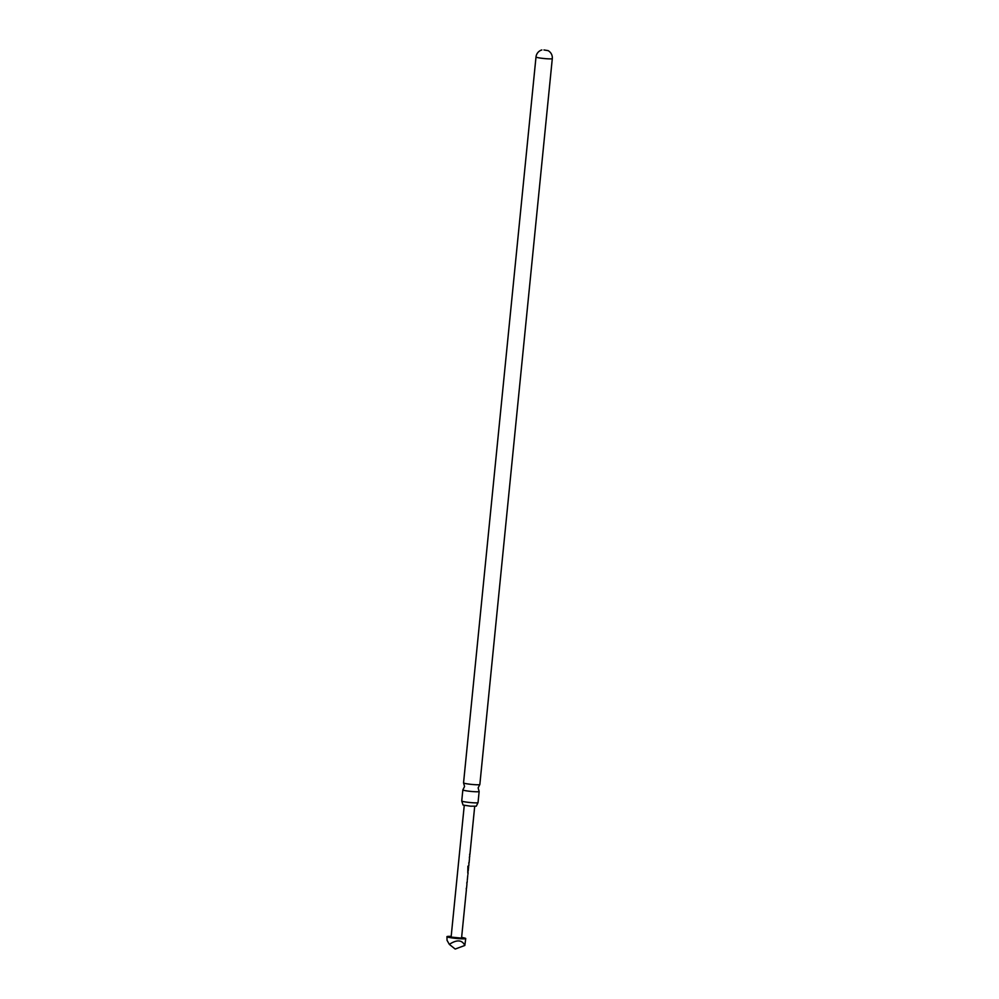 <?xml version="1.0" encoding="UTF-8"?>
<svg xmlns="http://www.w3.org/2000/svg" width="999" height="999" viewBox="0 0 999 999"><rect width="100%" height="100%" fill="white"/><g stroke="black" fill="none" stroke-linecap="round" stroke-linejoin="round"><path stroke-width="1.5" d="M463.573 782.941L464.56 786.513L462.887 789.822A8.179 0.724 5.7 0 0 462.849 789.884A8.179 0.724 5.7 0 0 463.236 790.147A8.179 0.724 5.7 0 0 472.202 791.533A8.179 0.724 5.7 0 0 479.145 791.508A8.179 0.724 5.7 0 0 479.12 791.445L478.134 787.874L479.807 784.565A8.179 0.724 -174.3 0 1 472.577 784.502A8.179 0.724 -174.3 0 1 463.936 783.141A8.179 0.724 -174.3 0 1 463.573 782.941A8.179 0.724 -174.3 0 1 463.548 782.879L536.001 56.993A8.179 0.724 -174.3 0 0 536.388 57.255A8.179 0.724 -174.3 0 0 546.603 58.741A8.179 0.724 -174.3 0 0 552.297 58.616L479.845 784.515A8.179 0.724 -174.3 0 1 479.807 784.565M461.763 801.048L463.049 805.044L470.541 806.193L476.311 806.181L477.997 802.659A8.179 0.724 -174.3 0 1 477.997 802.659A8.179 0.724 -174.3 0 1 470.779 802.597A8.179 0.724 -174.3 0 1 462.125 801.248A8.179 0.724 -174.3 0 1 461.763 801.048A8.179 0.724 -174.3 0 1 461.738 800.986L462.849 789.884M543.956 49.95L548.026 50.624L543.956 49.95M465.734 938.548L464.835 945.454C462.075 939.809 456.893 939.435 449.313 944.355L447.04 940.309L446.94 936.675A9.441 0.824 5.7 0 0 447.377 936.975A9.441 0.824 5.7 0 0 457.729 938.573A9.441 0.824 5.7 0 0 465.734 938.548A9.441 0.824 5.7 0 0 465.297 938.248A9.441 0.824 5.7 0 0 461.625 937.437M464.26 805.356L451.111 937.087L461.55 938.123L466.383 889.772M466.333 889.822L466.271 888.286M466.895 884.103L466.845 882.567M467.295 880.082L467.757 875.499M467.782 872.851L467.894 866.17L467.982 871.116M468.231 870.741L468.606 866.982M468.881 864.272L468.818 862.736M469.455 858.541L469.393 857.017M469.73 855.756L469.667 854.22M467.532 877.809L467.332 879.782M451.186 936.4A9.441 0.824 5.7 0 0 446.94 936.675M449.313 944.355L455.194 949.05L464.835 945.454M468.281 866.096L467.957 871.303M541.845 49.95A8.179 8.179 0 0 0 536.001 56.993M479.145 791.508L478.034 802.609M466.508 888.461L466.958 884.04M467.082 882.741L467.245 881.093M467.919 874.375L468.081 872.726M468.768 865.858L468.931 864.21M469.068 862.899L469.505 858.478M469.63 857.179L469.78 855.693M469.917 854.382L474.7 806.405M552.297 58.616A8.179 8.179 0 0 0 547.964 50.562M467.869 872.714L468.007 871.303"/></g></svg>
